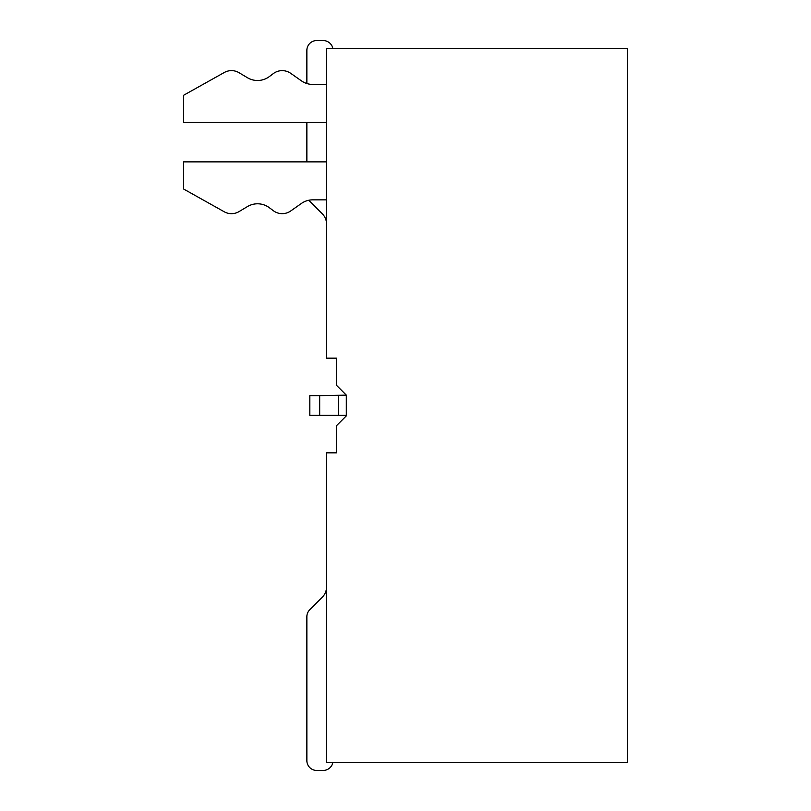 <?xml version="1.0" encoding="UTF-8"?>
<svg xmlns="http://www.w3.org/2000/svg" width="811" height="811" viewBox="0 0 811 811"><rect width="100%" height="100%" fill="white"/><g stroke="black" fill="none" stroke-linecap="round" stroke-linejoin="round"><path stroke-width="1.22" d="M627.43 762.563L627.43 48.437L326.59 48.437L326.59 358.158L336.453 358.158L336.453 385.276L346.317 395.139L346.317 415.861L336.453 425.724L336.453 452.842L326.59 452.842L326.59 762.563L627.43 762.563M346.317 395.139L319.686 395.636L319.686 415.364L346.206 415.364M319.686 415.364L309.822 415.364L309.822 395.636L319.686 395.636M306.862 50.414L306.862 83.533L306.862 50.414A9.864 9.864 0 0 1 316.726 40.55L323.163 40.55A9.864 9.864 0 0 1 332.834 48.437M306.862 161.876L306.862 122.42L306.862 161.876M309.751 201.26L322.261 213.759A14.791 14.791 0 0 1 326.59 224.221A14.791 14.791 0 0 0 322.261 213.759A14.791 14.791 0 0 1 326.59 224.221A14.791 14.791 0 0 0 322.261 213.759A14.791 14.791 0 0 1 326.59 224.221A14.791 14.791 0 0 0 322.261 213.759A14.791 14.791 0 0 1 326.59 224.221A14.791 14.791 0 0 0 322.261 213.759A14.791 14.791 0 0 1 326.59 224.221A14.791 14.791 0 0 0 322.261 213.759A14.791 14.791 0 0 1 326.59 224.221A14.791 14.791 0 0 0 322.261 213.759A14.791 14.791 0 0 1 326.59 224.221A14.791 14.791 0 0 0 322.261 213.759A14.791 14.791 0 0 1 326.59 224.221A14.791 14.791 0 0 0 322.261 213.759A14.791 14.791 0 0 1 326.59 224.221A14.791 14.791 0 0 0 322.261 213.759A14.791 14.791 0 0 1 326.59 224.221A14.791 14.791 0 0 0 322.261 213.759A14.791 14.791 0 0 1 326.59 224.221A14.791 14.791 0 0 0 322.261 213.759A14.791 14.791 0 0 1 326.59 224.221A14.791 14.791 0 0 0 322.261 213.759A14.791 14.791 0 0 1 326.59 224.221A14.791 14.791 0 0 0 322.261 213.759A14.791 14.791 0 0 1 326.59 224.221A14.791 14.791 0 0 0 322.261 213.759A14.791 14.791 0 0 1 326.59 224.221A14.791 14.791 0 0 0 322.261 213.759L309.751 201.26A9.864 9.864 0 0 1 308.869 200.236A19.728 19.728 0 0 0 301.449 203.429A19.728 19.728 0 0 1 312.782 199.851L326.59 199.851M316.726 40.55L323.163 40.55M326.59 84.445L312.782 84.445A19.728 19.728 0 0 1 301.449 80.857L290.703 73.325A14.791 14.791 0 0 0 273.327 73.588L269.384 76.548A19.728 19.728 0 0 1 247.436 77.714L239.063 72.716A14.791 14.791 0 0 0 224.252 72.514L183.57 95.292L183.57 122.42L326.59 122.42M183.57 188.993L224.252 211.783L183.57 188.993L183.57 161.876L326.59 161.876M224.252 211.783A14.791 14.791 0 0 0 239.063 211.58L247.436 206.582A19.728 19.728 0 0 1 269.384 207.738L273.327 210.698A14.791 14.791 0 0 0 290.703 210.972L301.449 203.429M247.436 206.582A19.728 19.728 0 0 1 269.384 207.738L273.327 210.698M306.862 83.533A19.728 19.728 0 0 1 301.449 80.857L290.703 73.325M269.384 76.548A19.728 19.728 0 0 1 247.436 77.714L239.063 72.716M332.834 762.563A9.864 9.864 0 0 1 323.163 770.45L316.726 770.45A9.864 9.864 0 0 1 306.862 760.586L306.862 616.715A9.864 9.864 0 0 1 309.751 609.74L322.261 597.241A14.791 14.791 0 0 0 326.59 586.779M306.862 760.586L306.862 616.715M323.163 770.45L316.726 770.45M338.511 395.636L338.511 415.364"/></g></svg>
